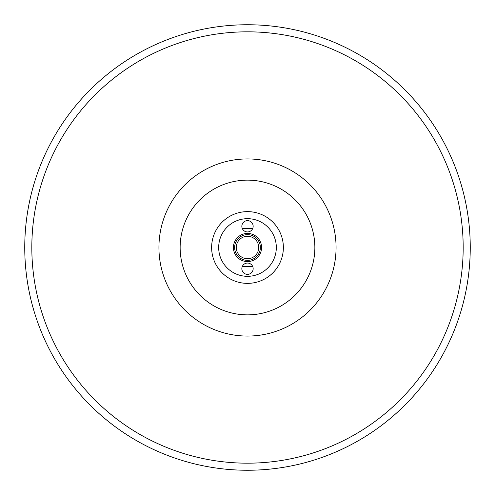 <?xml version="1.0" encoding="UTF-8"?>
<svg xmlns="http://www.w3.org/2000/svg" width="495" height="495" viewBox="0 0 495 495"><rect width="100%" height="100%" fill="white"/><g stroke="black" fill="none" stroke-linecap="round" stroke-linejoin="round"><path stroke-width="0.74" d="M470.25 247.5A222.75 222.75 0 0 1 247.5 470.25A222.75 222.75 0 0 1 24.75 247.5A222.75 222.75 0 0 1 247.5 24.75A222.75 222.75 0 0 1 470.25 247.5A222.75 222.75 0 0 0 247.5 24.75A222.75 222.75 0 0 0 24.75 247.5M258.724 247.5A11.224 11.224 0 0 0 247.5 236.276A11.224 11.224 0 0 0 236.276 247.5A11.224 11.224 0 0 0 247.5 258.724A11.224 11.224 0 0 0 258.724 247.5M253.155 268.717A5.655 5.655 0 0 0 247.5 263.055A5.655 5.655 0 0 0 241.845 268.717A5.655 5.655 0 0 0 247.5 274.372A5.655 5.655 0 0 0 253.155 268.717M252.747 266.595L242.253 266.595M253.155 226.283A5.655 5.655 0 0 0 247.5 220.628A5.655 5.655 0 0 0 241.845 226.283A5.655 5.655 0 0 0 247.5 231.945A5.655 5.655 0 0 0 253.155 226.283M242.253 228.405L252.747 228.405M314.857 247.5A67.357 67.357 0 0 1 247.5 314.857A67.357 67.357 0 0 1 180.143 247.5A67.357 67.357 0 0 1 247.5 180.143A67.357 67.357 0 0 1 314.857 247.5M261.583 247.5A14.083 14.083 0 0 1 247.5 261.583A14.083 14.083 0 0 1 233.417 247.5A14.083 14.083 0 0 1 247.5 233.417A14.083 14.083 0 0 1 261.583 247.5M234.642 247.5A12.858 12.858 0 0 0 247.5 260.358A12.858 12.858 0 0 0 260.358 247.5A12.858 12.858 0 0 0 247.5 234.642A12.858 12.858 0 0 0 234.642 247.5M31.822 247.5A215.678 215.678 0 0 0 247.5 463.178A215.678 215.678 0 0 0 463.178 247.5A215.678 215.678 0 0 0 247.5 31.822A215.678 215.678 0 0 0 31.822 247.5M158.932 247.5A88.568 88.568 0 0 1 247.5 158.932A88.568 88.568 0 0 1 336.068 247.5A88.568 88.568 0 0 1 247.5 336.068A88.568 88.568 0 0 1 158.932 247.5M283.369 247.5A35.869 35.869 0 0 1 247.5 283.369A35.869 35.869 0 0 1 211.631 247.5A35.869 35.869 0 0 1 247.5 211.631A35.869 35.869 0 0 1 283.369 247.5M276.321 247.5A28.821 28.821 0 0 1 247.5 276.321A28.821 28.821 0 0 1 218.679 247.5A28.821 28.821 0 0 1 247.5 218.679A28.821 28.821 0 0 1 276.321 247.5"/></g></svg>
